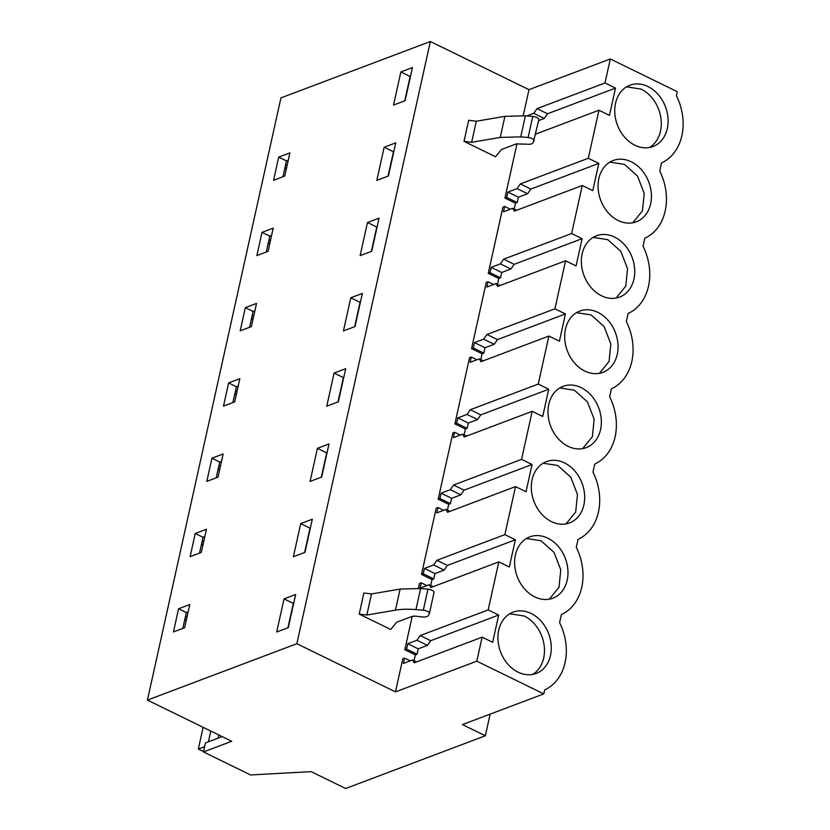 <?xml version="1.0" encoding="UTF-8"?>
<svg xmlns="http://www.w3.org/2000/svg" width="830" height="830" viewBox="0 0 830 830"><rect width="100%" height="100%" fill="white"/><g stroke="black" fill="none" stroke-linecap="round" stroke-linejoin="round"><path stroke-width="1.25" d="M523.222 115.629L528.98 89.671L610.309 58.972L677.29 91.684L676.398 95.689A51.201 40.182 -110.7 0 1 681.918 135.518L681.855 135.767A51.201 40.182 -110.7 0 1 661.489 162.96L659.715 170.959A51.201 40.182 -110.7 0 1 665.204 210.924A51.201 40.182 -110.7 0 1 644.796 238.241L643.022 246.23A51.201 40.182 -110.7 0 1 648.51 286.194A51.201 40.182 -110.7 0 1 628.113 313.512L626.339 321.511A51.201 40.182 -110.7 0 1 631.827 361.475A51.201 40.182 -110.7 0 1 611.42 388.793L609.645 396.782A51.201 40.182 -110.7 0 1 615.134 436.746A51.201 40.182 -110.7 0 1 594.737 464.063L592.962 472.063A51.201 40.182 -110.7 0 1 598.451 512.027A51.201 40.182 -110.7 0 1 578.043 539.344L576.269 547.333A51.201 40.182 -110.7 0 1 581.757 587.298A51.201 40.182 -110.7 0 1 561.36 614.615L559.586 622.614A51.201 40.182 -110.7 0 1 565.074 662.579A51.201 40.182 -110.7 0 1 544.667 689.896L543.785 693.89L462.445 724.59L485.343 735.774L345.654 788.5L311.146 771.641L250.587 774.961L203.464 751.939L205.466 742.912L222.16 736.604M203.464 751.939L231.715 741.283L147.429 700.105L280.934 97.899L430.365 41.5L528.98 89.671M543.785 693.89L476.804 661.178L482.137 637.16L492.647 642.296L498.685 615.051L430.708 640.698L427.44 645.387L418.247 648.853L417.065 654.196L415.332 654.86L414.035 660.69M147.429 700.105L296.86 643.707L395.474 691.878L476.804 661.178M285.126 166.934L286.246 169.362M235.066 392.766L236.187 395.184M251.749 317.485L252.87 319.913M268.443 242.215L269.563 244.632M218.373 468.037L219.494 470.465M201.69 543.308L202.811 545.735M184.997 618.589L186.117 621.016M485.343 735.774L490.136 714.142M296.86 643.707L430.365 41.5M400.849 71.951L393.513 105.078L405.102 100.7L412.437 67.583L400.849 71.951L410.145 76.495L404.75 100.835M278.704 157.098L289.909 152.865L287.336 164.465L284.763 176.053L273.558 180.286L278.704 157.098L286.464 160.896L288.28 160.211M317.413 448.335L310.067 481.452L321.656 477.074L329.002 443.957L317.413 448.335L326.698 452.869L321.303 477.209M228.634 382.921L239.839 378.698L234.703 401.886L223.498 406.109L228.634 382.921L236.405 386.718L238.21 386.033M326.761 406.181L338.35 401.803L345.685 368.676L334.096 373.054L326.761 406.181M245.327 307.65L256.532 303.417L253.959 315.016L251.386 326.605L240.181 330.838L245.327 307.65L253.088 311.447L254.903 310.762M262.01 232.369L273.215 228.146L268.08 251.334L256.875 255.557L262.01 232.369L269.781 236.166L271.586 235.481M376.82 180.349L388.409 175.97L395.754 142.853L384.166 147.232L376.82 180.349M343.444 330.9L355.033 326.522L362.378 293.405L350.789 297.783L343.444 330.9M211.951 458.202L223.156 453.969L220.583 465.568L218.01 477.157L206.805 481.39L211.951 458.202L219.711 461.999L221.527 461.314M300.719 523.606L293.384 556.733L304.973 552.355L312.308 519.227L300.719 523.606L310.015 528.15L304.62 552.49M195.257 533.472L206.463 529.25L201.327 552.438L190.122 556.66L195.257 533.472L203.028 537.269L204.834 536.585M178.575 608.753L173.429 631.941L184.634 627.708L189.78 604.52L178.575 608.753L186.335 612.55L182.828 628.393M284.036 598.887L276.691 632.004L288.28 627.625L295.625 594.508L284.036 598.887L293.322 603.42L287.927 627.76M379.061 218.134L367.472 222.502L360.137 255.63L371.726 251.251L379.061 218.134M418.424 588.356L419.503 583.48L421.235 582.826L420.053 588.169L429.245 584.693L430.843 587.547L498.82 561.889L488.175 609.915L420.198 635.573L416.93 640.252L407.738 643.717L406.555 649.07L404.812 649.724L412.199 616.42M421.505 574.443L436.186 508.199L437.929 507.545L436.746 512.888L445.938 509.423L447.536 512.266L515.513 486.608L504.858 534.634L436.891 560.292L433.623 564.971L424.431 568.446L423.238 573.789L421.505 574.443L432.015 579.579L430.718 585.42M438.188 499.172L452.879 432.928L454.612 432.274L453.429 437.618L462.621 434.142L464.219 436.995L532.196 411.338L521.551 459.364L453.574 485.021L450.306 489.7L441.114 493.165L439.931 498.519L438.188 499.172L448.708 504.308L447.412 510.139M454.882 423.891L469.562 357.647L471.305 356.993L470.122 362.337L479.315 358.871L480.912 361.714L548.889 336.057L538.234 384.083L470.268 409.74L467 414.429L457.807 417.895L456.614 423.238L454.882 423.891L465.391 429.027L464.095 434.868M471.565 348.621L486.256 282.376L487.988 281.723L486.805 287.066L495.998 283.59L497.595 286.443L565.572 260.786L554.928 308.812L486.951 334.469L483.683 339.148L474.49 342.614L473.308 347.967L471.565 348.621L482.085 353.756L480.788 359.587M488.258 273.34L502.939 207.095L504.682 206.442L503.499 211.785L512.691 208.32L514.289 211.162L582.266 185.505L571.611 233.531L503.644 259.188L500.376 263.878L491.184 267.343L489.99 272.686L488.258 273.34L498.768 278.475L497.471 284.317M535.672 134.118L598.949 110.234L588.304 158.26L520.327 183.918L517.059 188.597L507.867 192.062L506.684 197.416L504.941 198.069L515.461 203.205L514.164 209.036M504.941 198.069L516.997 143.694M395.474 691.878L402.809 658.75L404.552 658.097L403.37 663.44L412.562 659.975L414.16 662.817L482.137 637.16M404.812 649.724L415.332 654.86M495.52 156.756L464.012 141.359L468.68 120.288L476.316 121.222L504.91 116.345L525.421 115.795L532.777 116.418C536.865 117.072 538.867 118.234 538.795 119.914L533.202 142.719C532.289 144.047 530.017 144.524 526.376 144.15L516.219 143.922L501.413 149.514L495.52 156.756M359.214 614.096L390.723 629.493L396.615 622.241L411.421 616.659A8.404 3.33 -167.5 0 1 416.805 616.306L421.567 616.887A8.404 3.33 -167.5 0 0 428.394 615.455L429.318 613.723A5.042 2.002 -167.5 0 0 429.39 613.515A5.042 2.002 -167.5 0 0 423.3 610.226L415.944 609.604A50.402 19.993 -167.5 0 0 395.433 610.154L366.839 615.03L359.214 614.096L363.882 593.014L371.508 593.948L400.112 589.082L420.613 588.522L415.944 609.604M526.874 115.92L533.752 113.326L537.02 108.637L604.987 82.979L610.309 58.972M604.987 82.979L615.497 88.115L609.459 115.37L598.949 110.234M588.304 158.26L598.814 163.396L592.776 190.641L582.266 185.505M571.611 233.531L582.121 238.667L576.082 265.922L565.572 260.786M554.928 308.812L565.438 313.948L559.399 341.192L548.889 336.057M538.234 384.083L548.744 389.218L542.706 416.473L532.196 411.338M521.551 459.364L532.061 464.499L526.023 491.744L515.513 486.608M504.858 534.634L515.368 539.77L509.33 567.025L498.82 561.889M488.175 609.915L498.685 615.051M647.94 86.528A32.754 25.709 -110.7 0 1 667.984 117.777A32.754 25.709 -110.7 0 1 653.003 146.526A32.754 25.709 -110.7 0 1 634.919 145.24A32.754 25.709 -110.7 0 1 614.874 113.99A32.754 25.709 -110.7 0 1 629.866 85.231A32.754 25.709 -110.7 0 1 647.94 86.528M631.246 161.798A32.754 25.709 -110.7 0 1 651.301 193.058A32.754 25.709 -110.7 0 1 636.309 221.807A32.754 25.709 -110.7 0 1 618.236 220.521A32.754 25.709 -110.7 0 1 598.191 189.261A32.754 25.709 -110.7 0 1 613.173 160.512A32.754 25.709 -110.7 0 1 631.246 161.798M551.483 521.624A32.754 25.709 -110.7 0 1 531.439 490.364A32.754 25.709 -110.7 0 1 546.42 461.615A32.754 25.709 -110.7 0 1 564.493 462.901A32.754 25.709 -110.7 0 1 584.538 494.161A32.754 25.709 -110.7 0 1 569.556 522.91A32.754 25.709 -110.7 0 1 551.483 521.624M531.117 613.453A32.754 25.709 -110.7 0 1 551.162 644.713A32.754 25.709 -110.7 0 1 536.18 673.462A32.754 25.709 -110.7 0 1 518.107 672.176A32.754 25.709 -110.7 0 1 498.062 640.916A32.754 25.709 -110.7 0 1 513.044 612.167A32.754 25.709 -110.7 0 1 531.117 613.453M581.187 387.631A32.754 25.709 -110.7 0 1 601.231 418.88A32.754 25.709 -110.7 0 1 586.25 447.629A32.754 25.709 -110.7 0 1 568.166 446.343A32.754 25.709 -110.7 0 1 548.122 415.093A32.754 25.709 -110.7 0 1 563.114 386.334A32.754 25.709 -110.7 0 1 581.187 387.631M547.81 538.182A32.754 25.709 -110.7 0 1 567.855 569.432A32.754 25.709 -110.7 0 1 552.873 598.181A32.754 25.709 -110.7 0 1 534.79 596.895A32.754 25.709 -110.7 0 1 514.745 565.645A32.754 25.709 -110.7 0 1 529.737 536.886A32.754 25.709 -110.7 0 1 547.81 538.182M584.86 371.072A32.754 25.709 -110.7 0 1 564.815 339.812A32.754 25.709 -110.7 0 1 579.797 311.063A32.754 25.709 -110.7 0 1 597.87 312.35A32.754 25.709 -110.7 0 1 617.914 343.61A32.754 25.709 -110.7 0 1 602.933 372.359A32.754 25.709 -110.7 0 1 584.86 371.072M601.543 295.791A32.754 25.709 -110.7 0 1 581.498 264.542A32.754 25.709 -110.7 0 1 596.49 235.782A32.754 25.709 -110.7 0 1 614.563 237.079A32.754 25.709 -110.7 0 1 634.608 268.329A32.754 25.709 -110.7 0 1 619.626 297.078A32.754 25.709 -110.7 0 1 601.543 295.791M282.957 176.738L286.464 160.896M285.489 165.294L287.305 164.61M232.888 402.56L236.405 386.718M235.43 391.117L237.235 390.432M249.581 327.29L253.088 311.447M252.113 315.846L253.928 315.161M266.264 252.009L269.781 236.166M268.806 240.565L270.611 239.88M218.736 466.398L220.552 465.713M216.205 477.841L219.711 461.999M202.053 541.668L203.858 540.984M199.511 553.112L203.028 537.269M185.36 616.949L187.175 616.265M188.151 611.866L186.335 612.55M334.096 373.054L343.392 377.598L337.997 401.938M384.166 147.232L393.451 151.766L388.056 176.105M350.789 297.783L360.075 302.317L354.68 326.657M367.472 222.502L376.768 227.047L371.373 251.386M421.235 582.826L426.89 585.586M515.368 539.77L447.401 565.427L444.133 570.106L434.941 573.582L433.748 578.925L432.015 579.579M423.238 573.789L433.748 578.925M437.929 507.545L443.583 510.315M532.061 464.499L464.084 490.157L460.816 494.836L451.624 498.301L450.441 503.644L448.708 504.308M439.931 498.519L450.441 503.644M454.612 432.274L460.266 435.034M548.744 389.218L480.778 414.876L477.509 419.555L468.317 423.03L467.124 428.373L465.391 429.027M456.614 423.238L467.124 428.373M471.305 356.993L476.96 359.764M565.438 313.948L497.461 339.605L494.192 344.284L485 347.749L483.817 353.092L482.085 353.756M473.308 347.967L483.817 353.092M487.988 281.723L493.643 284.483M582.121 238.667L514.154 264.324L510.886 269.003L501.694 272.479L500.5 277.822L498.768 278.475M489.99 272.686L500.5 277.822M504.682 206.442L510.336 209.212M598.814 163.396L530.837 189.053L527.569 193.732L518.377 197.198L517.194 202.541L515.461 203.205M506.684 197.416L517.194 202.541M615.497 88.115L547.53 113.772L544.262 118.451L538.68 120.568M404.552 658.097L410.207 660.856M406.555 649.07L417.065 654.196M464.012 141.359L471.637 142.293L500.241 137.427L520.742 136.867L528.108 137.49C532.186 138.143 534.198 139.305 534.115 140.986M471.637 142.293L476.316 121.222M429.39 613.515L433.986 592.641C434.069 590.96 432.057 589.798 427.969 589.144L420.613 588.522M366.839 615.03L371.508 593.948M533.752 113.326L544.262 118.451M537.02 108.637L547.53 113.772M520.327 183.918L530.837 189.053M503.644 259.188L514.154 264.324M486.951 334.469L497.461 339.605M470.268 409.74L480.778 414.876M453.574 485.021L464.084 490.157M436.891 560.292L447.401 565.427M420.198 635.573L430.708 640.698M649.475 147.512A32.754 25.709 69.3 0 0 660.908 118.078A32.754 25.709 69.3 0 0 641.123 89.1L626.557 86.839M632.761 222.793L642.451 210.851L644.215 193.38L637.482 176.012L624.43 164.371L609.863 162.12M566.008 523.896L575.698 511.954L577.462 494.483L570.729 477.115L557.677 465.474L543.111 463.223M532.653 674.437A32.754 25.709 69.3 0 0 544.086 645.014A32.754 25.709 69.3 0 0 524.301 616.026L509.734 613.775M582.691 448.615L592.392 436.684L594.155 419.202L587.422 401.845L574.37 390.204L559.804 387.942M549.315 599.167L559.015 587.235L560.779 569.754L554.046 552.396L540.994 540.755L526.428 538.494M599.385 373.344L609.075 361.403L610.839 343.931L604.105 326.564L591.053 314.923L576.487 312.671M616.067 298.063L625.768 286.132L627.532 268.65L620.799 251.293L607.747 239.652L593.18 237.39M412.562 659.975L416.546 661.915M429.245 584.693L433.229 586.644M407.738 643.717L418.247 648.853M416.93 640.252L427.44 645.387M433.623 564.971L444.133 570.106M424.431 568.446L434.941 573.582M445.938 509.423L449.922 511.363M450.306 489.7L460.816 494.836M441.114 493.165L451.624 498.301M462.621 434.142L466.605 436.092M467 414.429L477.509 419.555M457.807 417.895L468.317 423.03M479.315 358.871L483.299 360.811M483.683 339.148L494.192 344.284M474.49 342.614L485 347.749M495.998 283.59L499.982 285.541M500.376 263.878L510.886 269.003M491.184 267.343L501.694 272.479M512.691 208.32L516.675 210.27M517.059 188.597L527.569 193.732M507.867 192.062L518.377 197.198M204.637 746.668L198.329 749.054L203.547 751.607M218.757 734.944L218.041 738.161M210.789 731.054L208.413 741.802M203.143 727.319L198.329 749.054M500.241 137.427L504.91 116.345M520.742 136.867L525.421 115.795M528.108 137.49L532.777 116.418M395.433 610.154L400.112 589.082M427.969 589.144L423.3 610.226"/></g></svg>
